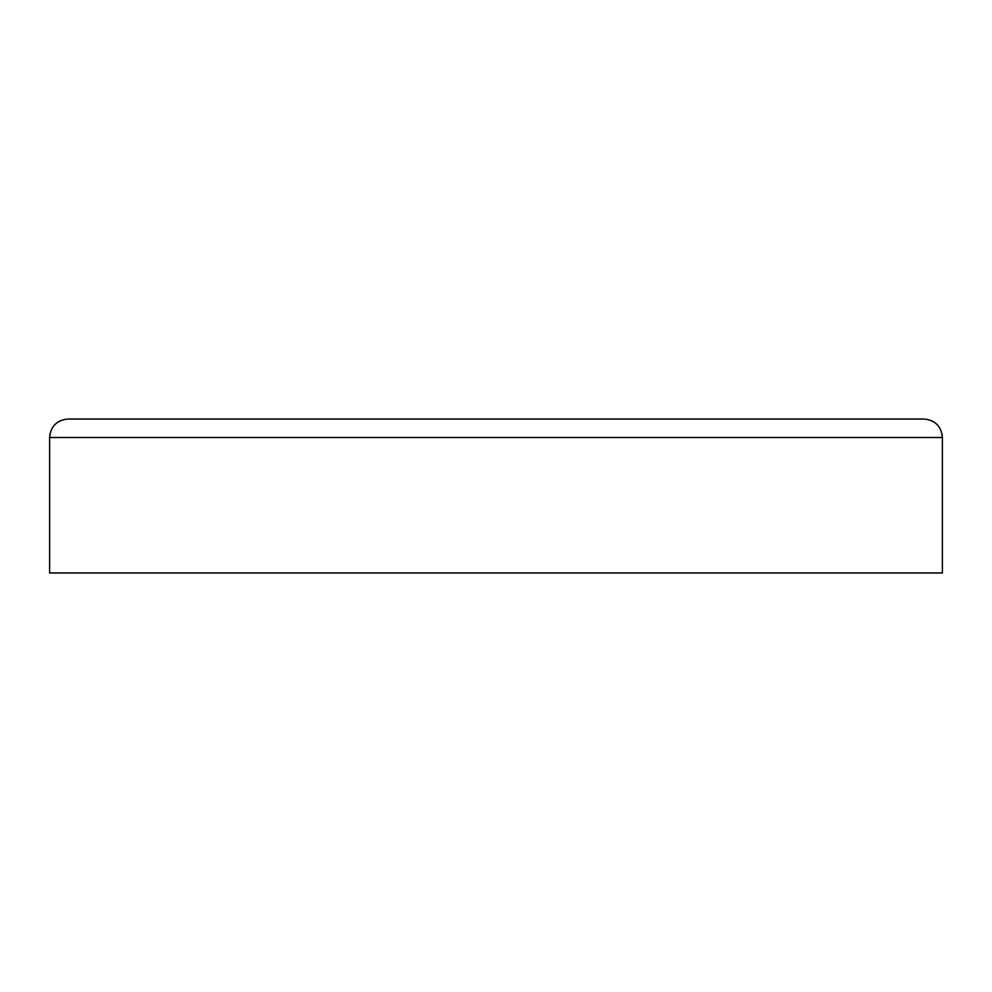 <?xml version="1.0" encoding="UTF-8"?>
<svg xmlns="http://www.w3.org/2000/svg" width="992" height="992" viewBox="0 0 992 992"><rect width="100%" height="100%" fill="white"/><g stroke="black" fill="none" stroke-linecap="round" stroke-linejoin="round"><path stroke-width="1.49" d="M942.4 437.509L942.4 572.967L49.6 572.967L49.6 437.509C50.691 426.287 56.854 420.124 68.076 419.033L923.924 419.033C935.146 420.124 941.309 426.287 942.4 437.509L49.6 437.509"/></g></svg>
